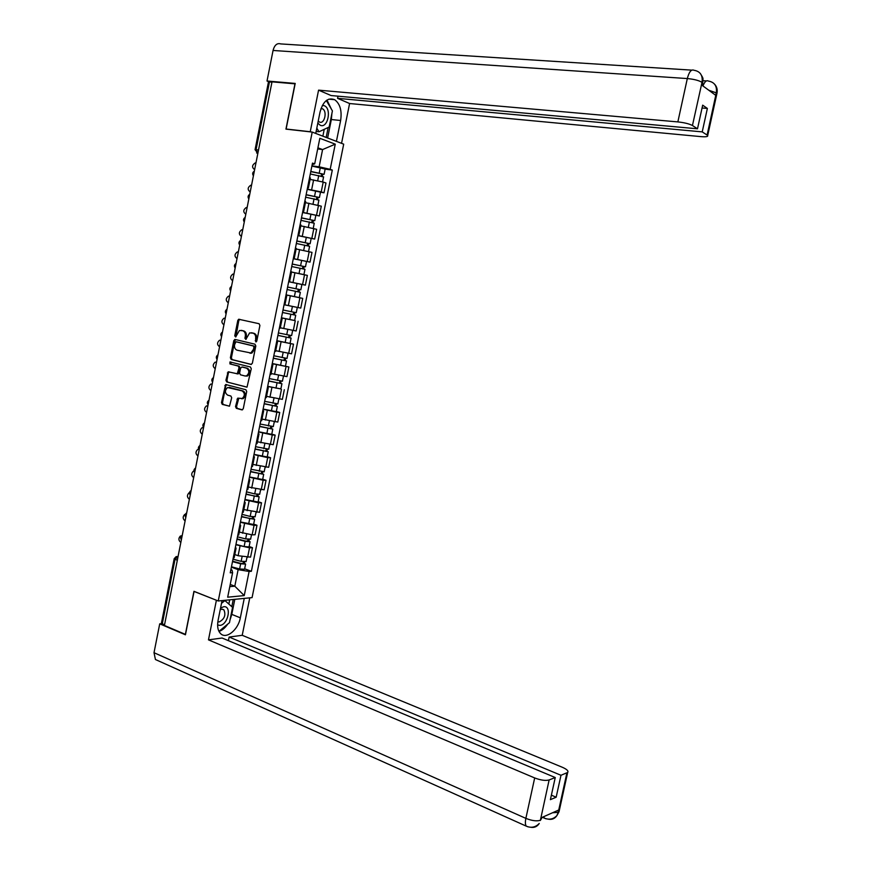 <?xml version="1.0" encoding="UTF-8"?>
<svg xmlns="http://www.w3.org/2000/svg" width="871" height="871" viewBox="0 0 871 871"><rect width="100%" height="100%" fill="white"/><g stroke="black" fill="none" stroke-linecap="round" stroke-linejoin="round"><path stroke-width="1.31" d="M255.802 341.911L256.793 341.062L259.906 325.449L259.079 323.718L238.676 319.243L237.805 320.408L234.745 335.825L235.671 337.001L239.416 330.49L242.726 330.751C244.805 331.524 245.666 333.353 245.317 336.239L244.925 338.242L245.872 339.418L249.618 332.896L253.004 333.147C255.105 333.931 255.976 335.781 255.628 338.677L255.802 341.911M235.529 406.572L236.335 408.325L241.877 409.882L243.27 408.728L246.711 391.504L245.905 389.74L225.633 384.525L221.474 402.642L222.268 404.384L229.487 406.18L231.697 397.775L230.891 396.033L227.614 395.129C224.729 392.854 224.718 390.317 227.56 387.541L242.094 390.872C245.012 393.126 245.056 395.674 242.225 398.504L237.75 398.134L235.529 406.572L236.52 406.659L237.326 408.412L242.454 409.849M218.251 600.979L193.95 591.311L185.371 634.382L164.412 625.465L272.002 81.852L294.964 83.834L285.949 129.126L312.21 132.076L218.251 600.979L252.078 597.615L343.697 144.161L312.21 132.076M250.957 364.437L252.361 363.251L255.813 345.95L254.985 344.208L235.159 339.461L233.787 340.648L230.39 357.741L231.185 359.462L251.153 364.47M251.262 368.749L247.026 387.127L226.721 381.944L225.927 380.213L228.18 371.808L237.271 373.768L239.046 367.78L238.24 366.049L229.955 363.936L229.966 361.944L250.445 367.007L251.262 368.749M164.521 624.943L161.44 623.135L174.156 558.866M255.083 149.616L268.42 82.146L269.444 81.961L256.063 149.649L257.838 153.438M271.948 82.168L269.444 81.961M310.359 178.109L309.597 177.51M307.267 189.127L321.225 191.903L323.206 182.061L310.098 179.415M323.206 182.061L325.972 182.986L324.001 192.807L320.506 192.153L319.428 197.51L318.057 197.488L317.632 199.568M307.594 187.505L308.399 187.886L307.474 188.082M321.225 191.903L324.001 192.807M305.634 201.615L304.861 201.103M302.575 212.491L319.33 215.964L321.301 206.177L305.427 202.649M302.858 211.065L303.674 211.413L302.77 211.522M302.607 212.339L319.33 215.964M300.93 225.066L300.136 224.642M297.936 235.627L314.671 239.068L316.641 229.302L300.778 225.839M298.143 234.582L298.96 234.876L298.078 234.909M297.958 235.497L314.671 239.068M296.238 248.464L295.421 248.126M293.298 258.709L310.022 262.127L311.992 252.383L296.129 248.975M293.429 258.045L294.256 258.284L293.396 258.241M293.32 258.6L310.022 262.127M291.545 271.806L290.718 271.556M299.689 283.99L305.394 285.133L307.354 275.399L292.308 272.22M288.737 281.442L289.575 281.649L288.726 281.518M288.693 281.649L305.394 285.133M286.036 294.921L302.716 298.372L286.036 294.921M284.055 304.796L284.893 304.948L286.875 295.095M293.2 306.57L284.915 304.872L300.767 308.084L302.716 298.372M281.377 318.122L282.204 318.372L281.355 318.242M294.246 320.452L281.42 317.893M279.373 328.095L280.233 328.149M280.31 327.779L296.151 330.98L298.1 321.301M276.728 341.258L277.544 341.595L276.684 341.508M276.847 340.681L293.494 344.165L276.826 340.811M274.713 351.34L275.584 351.307M275.715 350.686L291.545 353.822L293.494 344.165M272.1 364.35L272.884 364.764L272.024 364.72M272.264 363.523L288.889 366.985L272.231 363.675M270.054 374.53L270.946 374.41M271.121 373.539L286.951 376.62L288.889 366.985M267.473 387.377L268.246 387.867L267.375 387.878M280.898 388.858L267.658 386.484M265.415 397.666L266.319 397.47M266.548 396.338L282.367 399.364L284.305 389.751M262.868 410.361L263.619 410.938L262.737 410.981M276.325 411.526L279.722 412.462L276.847 412.212L263.086 409.239M260.777 420.747L261.703 420.475M261.986 419.093L277.795 422.054L279.722 412.462M258.262 433.29L259.003 433.943L258.11 434.041M271.774 434.15L275.16 435.119L272.275 434.945L258.535 431.951M256.161 443.775L257.097 443.415M257.424 441.793L273.222 444.7L275.16 435.119M253.668 456.175L254.397 456.894L253.494 457.035M267.234 456.709L270.598 457.732L267.702 457.623L253.984 454.608M251.545 466.747L252.503 466.312M252.884 464.439L268.671 467.292L270.598 457.732M249.084 478.996L249.792 479.801L248.888 479.986M262.694 479.235L266.047 480.291L263.14 480.248L249.444 477.221M246.95 489.676L247.919 489.164M248.344 487.031L264.131 489.829L266.047 480.291M244.522 501.772L245.208 502.654L244.294 502.872M258.175 501.696L261.518 502.807L258.6 502.817L244.914 499.78M242.356 512.551L243.336 511.952M243.815 509.579L259.602 512.311L261.518 502.807M239.961 524.494L240.636 525.453L239.71 525.714M253.657 524.113L256.989 525.267L254.06 525.344L240.407 522.284M237.772 535.371L238.774 534.696M239.307 532.072L252.144 534.859L255.072 534.75L256.989 525.267M235.41 547.162L236.063 548.197L235.137 548.512M249.15 546.487L252.47 547.674L249.531 547.815L235.899 544.734M233.21 558.137L234.223 557.386M234.8 554.511L238.11 555.731L250.565 557.135L252.47 547.674M229.802 586.64L234.8 586.205L238.131 569.656L249.106 571.463L244.239 595.59L227.679 597.19L232.601 572.672L230.249 572.846L312.482 163.106L314.692 163.879L312.177 164.641M311.938 165.86L319.124 166.807L322.597 149.562L317.915 147.83M317.697 148.963L322.597 149.562L335.259 144.161L330.185 169.322L319.124 166.807M314.692 163.879L319.831 138.293L335.259 144.161M249.106 571.463L251.371 571.3L332.308 170.074L330.185 169.322M230.238 584.452L234.8 586.205L244.239 595.59M230.891 569.667L232.024 570.091L232.601 572.672M238.131 569.656L231.403 567.141M325.144 169.126L332.308 170.074M244.653 568.796L251.371 571.3M244.49 391.928L244.218 393.311M243.357 397.579L243.151 398.635M256.379 341.77L256.618 338.83C256.967 335.934 256.096 334.094 253.994 333.31L253.004 333.147M251.948 332.853L253.994 333.31M241.713 330.468L243.717 330.915C245.796 331.688 246.656 333.517 246.308 336.391L246.068 339.309M239.884 319.363L238.796 320.582L235.878 336.87M235.78 339.603L234.778 340.801L231.392 357.872L232.187 359.592L251.403 364.437M253.929 347.181L253.352 345.972L235.954 341.78L234.571 344.709C234.223 347.573 235.083 349.413 237.141 350.207L250.837 352.973L253.505 349.315L253.929 347.181L254.92 347.333L253.352 345.972M236.847 341.911L254.343 346.114M250.01 353.267L251.828 353.114L254.495 349.456L253.505 349.315M254.92 347.333L254.495 349.456M246.929 387.17L226.721 381.944M229.269 371.895L228.376 373.038L226.928 380.333L227.723 382.064M236.912 373.844L238.273 373.888L239.068 372.777L240.037 367.91L239.231 366.179L229.955 363.936M229.966 361.944L230.967 362.075L230.957 364.067M245.012 375.978L246.613 375.837C249.531 372.995 249.52 370.447 246.569 368.172L241.964 366.996L240.581 368.172L239.612 373.049L240.418 374.791L245.012 375.978M246.003 376.098L247.604 375.956C250.521 373.126 250.51 370.567 247.56 368.291L246.569 368.172M242.748 367.094L247.56 368.291M238.828 398.199L236.52 406.659M241.539 398.766L243.216 398.602C246.047 395.772 246.003 393.235 243.096 390.981L242.094 390.872M229.443 387.421L243.096 390.981M226.71 384.612L225.85 385.744L222.475 402.74L223.27 404.482L229.421 406.202M310.305 173.971L323.566 176.944M310.773 171.641L322.194 173.917L321.53 173.939L321.116 176.007M255.954 162.942L255.192 162.921C252.024 165.131 251.763 167.319 254.43 169.497L254.648 169.529M310.816 171.435L324.099 174.309L322.716 174.352L322.314 176.334M311.894 166.067L325.155 169.05M321.584 173.677L322.716 174.352M305.645 197.194L318.906 200.112M306.124 194.821L317.523 197.118L316.87 197.118L316.434 199.263M251.534 185.273L250.696 185.251C247.604 187.483 247.375 189.66 250.01 191.816L250.238 191.849M306.156 194.669L319.428 197.51M307.223 189.312L320.506 192.153M316.913 196.9L318.057 197.488M300.996 220.363L314.246 223.237M301.475 217.957L312.863 220.265L312.21 220.232L311.764 222.464M247.124 207.548L246.21 207.538C243.194 209.78 242.998 211.958 245.611 214.081L245.829 214.114M301.508 217.837L314.769 220.657L313.408 220.581L312.961 222.758M312.243 220.069L313.408 220.581M331.884 113.568L331.339 119.534L340.626 120.503C342.074 110.715 340.093 103.78 334.671 99.697C327.932 97.193 323.043 101.319 320.027 112.098L315.748 133.437M340.626 120.503L336.413 141.363M341.552 143.345L349.598 103.518L337.567 98.336L702.222 131.88L707.1 135.059L716.343 92.642L715.657 95.277L701.525 84.912L702.07 82.092L692.445 125.522C689.309 123.834 684.443 122.626 677.856 121.907L687.317 78.564L273.059 50.464L267.016 81.014L295.204 83.431L286.124 129.028L310.239 131.739L318.568 90.149L677.856 121.907M338.002 96.169L337.567 98.336M702.048 108.004L707.372 108.44L702.679 105.162L697.497 128.799L331.089 95.549L318.568 90.149M349.598 103.518L700.817 136.616C705.858 137.019 708.145 136.671 707.688 135.56L707.1 135.059M273.059 50.464C274.528 45.02 277.098 42.842 280.756 43.92L691.77 70.137M269.226 81.939L267.016 81.014M697.497 128.799L692.445 125.522M707.372 108.44L702.222 131.88M331.47 109.278L326.984 100.067M331.339 119.534L327.627 137.999M326.179 137.444L328.182 127.493M322.869 136.17L324.241 129.333M708.744 90.214L716.191 92.838M702.951 85.957C704.683 81.634 706.501 80.001 708.417 81.068C714.481 82.135 717.127 85.989 716.354 92.62M701.906 82.288C698.803 80.426 693.937 79.185 687.317 78.564C689.092 71.814 691.324 69.059 694.024 70.279C700.197 71.335 702.875 75.265 702.07 82.081M222.051 600.598L218.066 620.446C217.01 626.423 217.87 630.833 220.657 633.674C226.362 639.543 238.251 629.777 240.331 617.822L244.25 598.399M157.607 660.49L155.43 659.51L154.015 652.706L159.72 623.843L185.436 634.796L194.07 591.442L216.552 600.304M216.389 600.315L208.474 639.858L222.083 638.018L555.252 777.542L549.133 779.959L540.336 820.504M228.398 640.664L229.127 637.06L242.214 635.297L562.372 767.286C566.901 769.278 568.665 771.009 567.674 772.457L560.978 775.277L229.127 637.06M249.77 597.844L242.214 635.297M208.474 639.858L534.685 777.945C540.717 780.242 545.529 780.917 549.133 779.959M159.72 623.843L161.614 623.625M555.252 777.542L550.396 799.654L556.166 797.215L560.978 775.277M552.519 812.763L558.05 812.36L558.54 810.095L541.022 817.869L540.51 820.199L541.827 817.51M556.166 797.215L551.387 795.169M218.98 631.421C222.214 630.354 225.121 627.926 227.712 624.137M230.031 619.891L231.784 614.371L240.331 617.822M234.811 599.335L231.784 614.371M231.806 606.684L233.254 599.488M228.844 604.049L229.694 599.847M541.686 818.174L540.51 820.199M530.711 827.276C534.326 827.886 537.146 826.644 539.182 823.541L539.236 823.443M548.447 819.197C552.04 819.84 554.86 818.631 556.907 815.572L558.246 812.273L566.89 772.936M317.806 123.159L320.321 125.304C327.866 128.777 331.96 108.44 324.252 105.707L322.368 105.413M318.22 121.102L319.548 122.071C324.491 124.39 327.518 111.314 322.597 108.842L321.029 108.461M326.32 100.535L332.417 110.9L329.173 127.024L319.015 131.771L316.804 128.146M316.14 131.456L319.015 131.771M217.608 624.975L219.949 625.389C228.104 624.812 232.002 605.454 223.684 606.739L220.548 608.067M217.848 621.731L219.252 621.927C224.533 619.02 226.079 614.98 223.869 609.809L221.811 609.167L220.221 609.722M221.506 603.32L224.925 600.576L232.557 607.337L229.465 622.689L218.948 631.344M296.358 243.477L309.597 246.308M296.129 248.964L296.902 249.117M296.848 241.049L308.214 243.368L307.572 243.303L307.104 245.611M242.726 229.781L241.735 229.77C238.806 232.024 238.621 234.201 241.213 236.291L241.43 236.335M296.859 240.962L310.12 243.749L308.77 243.619L308.312 245.894M307.594 243.183L308.77 243.619M291.731 266.537L304.97 269.302L303.903 274.605M291.502 272.024L303.805 274.583M292.221 264.076L303.576 266.406L302.945 266.319L302.455 268.714M238.338 251.969L237.271 251.959C234.419 254.223 234.266 256.39 236.825 258.458L236.825 258.458M292.231 264.022L305.471 266.798L304.142 266.602L303.663 268.976M305.471 266.798L306.538 261.518M302.956 266.243L304.142 266.602M287.114 289.542L300.343 292.297L299.276 297.588L286.047 294.844M288.682 281.736L297.033 283.445L295.966 288.758L287.615 287.038L298.949 289.401L298.318 289.281L297.817 291.752M233.961 274.104L232.829 274.104C230.042 276.368 229.922 278.524 232.448 280.571L232.448 280.571M295.966 288.758L300.843 289.793L299.526 289.531L299.025 292.003M297.033 283.445L301.91 284.49L300.843 289.793M298.318 289.259L299.526 289.531M282.509 312.471L295.726 315.226L294.659 320.484M282.509 312.504L295.726 315.226M281.442 317.795L294.659 320.506M293.701 312.243L293.2 314.714M229.367 296.14L228.387 296.194C225.676 298.47 225.578 300.626 228.082 302.64L228.3 302.694M283.01 310L296.227 312.711M284.904 304.883L295.487 307.038M294.899 312.482L294.42 314.91M277.925 335.346L291.11 338.111L290.054 343.381M277.903 335.411L291.11 338.111M289.074 335.193L288.595 337.621M225.012 318.176L223.956 318.242C221.321 320.517 221.245 322.662 223.727 324.665L223.945 324.72M278.404 332.918L291.622 335.618L292.667 330.381M280.31 327.812L282.814 328.345M290.283 335.411L289.825 337.73M273.342 358.155L286.515 360.932L285.459 366.201M273.32 358.264L286.515 360.932M284.469 358.079L283.99 360.463M220.875 340.213L219.546 340.234C216.977 342.521 216.923 344.655 219.372 346.636L219.59 346.691M273.821 355.771L287.027 358.395M285.677 358.297L285.231 360.496M268.769 380.921L281.932 383.719L280.887 388.891M268.747 381.063L281.932 383.719M267.691 386.321L280.876 388.967M279.874 380.921L279.406 383.262M216.531 362.162L215.137 362.184C212.644 364.47 212.611 366.593 215.039 368.564L215.246 368.618M269.248 378.58L282.444 381.16M281.083 381.117L280.658 383.218M264.218 403.643L277.348 406.441L276.314 411.58M264.174 403.806L277.348 406.441M263.129 409.054L276.303 411.678M275.29 403.709L274.822 406.006M212.197 384.057L210.749 384.089C208.321 386.376 208.311 388.488 210.706 390.448L210.924 390.502M264.675 401.335L277.871 403.872M276.499 403.894L276.096 405.886M259.667 426.3L272.786 429.12L271.763 434.226M259.623 426.507L272.786 429.12M258.578 431.744L271.73 434.346M270.718 426.452L270.26 428.706M207.657 405.842L206.373 405.94C204.01 408.227 204.021 410.339 206.383 412.277L206.601 412.331M260.124 424.035L273.309 426.54M271.926 426.627L271.545 428.51M255.127 448.913L268.235 451.744L267.212 456.818M255.072 449.153L268.235 451.744M254.027 454.379L267.179 456.959M266.145 449.131L265.699 451.352M203.553 427.705L202.007 427.748C199.709 430.024 199.731 432.136 202.072 434.052L202.29 434.117M255.573 446.692L268.758 449.153M267.364 449.294L267.005 451.08M250.598 471.472L263.684 474.314L262.672 479.366M250.543 471.755L263.684 474.314M249.498 476.96L262.639 479.518M261.594 471.766L261.158 473.944M198.664 449.316L197.652 449.501C195.42 451.788 195.463 453.878 197.771 455.794L197.989 455.86M251.033 469.295L264.207 471.712M262.802 471.919L262.465 473.595M246.079 493.988L254.909 496.198L257.947 496.056L259.144 496.84L258.143 501.848M246.014 494.303L259.144 496.84M244.98 499.497L258.099 502.023M257.043 494.358L256.618 496.481M193.939 471.015L193.308 471.211C191.13 473.486 191.195 475.577 193.482 477.482L193.689 477.548M246.515 491.843L254.702 493.901L259.678 494.216M258.262 494.488L257.947 496.056M241.572 516.438L250.38 518.702L253.439 518.474L254.626 519.312L253.624 524.298M241.507 516.797L254.626 519.312M240.461 521.979L253.581 524.484M252.514 516.884L252.089 518.974M189.497 492.681L188.974 492.877C186.862 495.153 186.938 497.232 189.192 499.127L189.41 499.192M241.996 514.347L250.173 516.438L255.159 516.677M253.733 517.004L253.439 518.474M237.075 538.855L245.872 541.141L248.932 540.837L250.108 541.729L249.106 546.683M236.999 539.236L245.154 541.37L250.108 541.729M235.965 544.408L244.12 546.553L249.073 546.901M247.985 539.367L247.571 541.414M185.316 514.271L184.652 514.5C182.594 516.764 182.681 518.833 184.924 520.716L185.131 520.793M237.489 536.797L245.655 538.92L250.641 539.084M249.204 539.476L248.932 540.837M232.59 561.207L241.365 563.548L244.435 563.156L245.6 564.103L244.609 569.024M232.503 561.632L240.646 563.798L245.6 564.103M231.468 566.792L239.612 568.97L244.566 569.253M243.477 561.806L243.074 563.798M181.484 535.817L180.341 536.068C178.337 538.322 178.446 540.39 180.656 542.263L180.863 542.339M232.993 559.193L241.136 561.36L246.134 561.447M244.697 561.893L244.435 563.156M178.087 556.406L175.017 559.411L162.246 623.974M178.043 556.591L176.16 556.591L174.189 558.692L177.314 560.293M257.86 153.34L256.586 152.937M252.144 534.859L254.06 525.344M256.673 512.355L258.6 502.817M261.224 489.807L263.14 480.248M265.775 467.204L267.702 457.623M270.337 444.548L272.275 434.945M274.909 421.836L276.847 412.212M279.493 399.081L281.431 389.435M284.088 376.272L286.036 366.604M288.693 353.408L290.642 343.718M293.309 330.49L295.258 320.778M297.936 307.528L299.896 297.795M302.575 284.501L304.534 274.757M307.213 261.431L309.183 251.654M311.872 238.306L313.843 228.507M316.543 215.137L318.525 205.316M247.625 557.309L249.531 547.815M238.11 555.731L240.015 546.215M242.628 533.237L244.533 523.711M247.157 510.7L249.073 501.152M251.686 488.119L253.613 478.549M256.237 465.473L258.164 455.881M260.799 442.784L262.726 433.17M265.372 420.051L267.299 410.404M269.945 397.252L271.883 387.595M274.539 374.41L276.477 364.731M279.134 351.514L281.083 341.802M283.75 328.563L285.699 318.84M288.366 305.558L290.326 295.813M293.004 282.509L294.964 272.732M297.642 259.395L299.613 249.607M302.302 236.237L304.273 226.427M306.962 213.025L308.933 203.193M311.633 189.758L313.614 179.905M254.19 171.881L253.657 174.592M249.596 195.06L249.062 197.761M245.023 218.186L244.49 220.886M240.461 241.256L239.928 243.956M235.899 264.283L235.366 266.972M231.348 287.256L230.826 289.934M226.819 310.174L226.286 312.852M222.29 333.038L221.767 335.716M217.772 355.858L217.249 358.514M213.275 378.624L212.742 381.28M208.779 401.335L208.256 403.981M204.293 423.992L203.77 426.638M199.818 446.605L199.296 449.24M195.354 469.164L194.832 471.799M190.901 491.669L190.379 494.293M186.448 514.13L185.937 516.753M182.017 536.536L181.495 539.149M258.524 149.954L255.061 149.703L257.87 153.252M256.618 338.83L255.628 338.677M252.329 332.918L251.338 332.755M245.916 338.405L244.925 338.242M246.308 336.391L245.317 336.239M243.717 330.915L242.726 330.751M242.073 330.523L241.082 330.359M235.736 335.988L234.745 335.825M238.796 320.582L237.805 320.408M256.216 340.844L255.225 340.692M232.187 359.592L231.185 359.462M231.392 357.872L230.39 357.741M234.778 340.801L233.787 340.648M236.956 341.933L235.954 341.78M226.928 380.333L225.927 380.213M228.376 373.038L227.375 372.919M239.068 372.777L238.077 372.657M240.037 367.91L239.046 367.78M239.231 366.179L238.24 366.049M242.965 367.127L241.964 366.996M237.99 399.321L236.988 399.234M230.151 387.497L229.149 387.399M223.27 404.482L222.268 404.384M222.475 402.74L221.474 402.642M225.85 385.744L224.849 385.635M237.326 408.412L236.335 408.325M318.742 175.496L317.708 180.635M320.332 167.58L319.254 172.959M314.072 198.762L313.027 203.945M315.65 190.858L314.573 196.225M309.401 221.963L308.345 227.2M310.98 214.081L309.913 219.438M702.984 80.698L706.403 80.927M716.735 94.406L716.354 92.957M702.494 83.986L702.08 82.407M154.015 652.706L525.866 818.37L534.685 777.945M546.084 818.805L544.375 818.141L543.733 816.671M528.098 826.862L526.269 826.144C525.246 824.663 525.115 822.061 525.866 818.37C531.865 820.765 536.667 821.397 540.303 820.297M559.334 810.4L558.246 812.273M304.741 245.121L303.674 250.402M306.32 237.26L305.253 242.595M300.092 268.214L299.025 273.538M301.671 260.375L300.604 265.699M295.465 291.262L294.398 296.575M290.838 314.257L289.771 319.559M292.406 306.45L291.339 311.753M286.221 337.208L285.155 342.488M287.789 329.423L286.722 334.704M281.616 360.093L280.56 365.374M283.162 352.396L282.117 357.6M277.022 382.935L275.965 388.194M278.557 375.314L277.522 380.453M272.438 405.723L271.382 410.97M273.962 398.178L272.939 403.24M267.865 428.456L266.809 433.693M269.368 420.987L268.366 425.984M263.303 451.145L262.258 456.371M264.795 443.753L263.804 448.674M258.752 473.77L257.707 478.985M260.222 466.464L259.253 471.309M254.212 496.361L253.167 501.565M255.671 489.121L254.702 493.901M249.683 518.887L248.638 524.081M251.12 511.723L250.173 516.438M245.154 541.37L244.12 546.553M246.58 534.282L245.655 538.92M240.646 563.798L239.612 568.97M242.062 556.787L241.136 561.36M254.332 171.141C252.481 172.393 252.176 173.939 253.417 175.779M249.748 194.287C247.908 195.55 247.604 197.086 248.834 198.915M245.187 217.391C243.336 218.643 243.031 220.178 244.272 221.996M240.625 240.429C238.774 241.692 238.469 243.216 239.71 245.023M236.074 263.423C234.223 264.675 233.929 266.199 235.17 267.996M231.534 286.363C229.694 287.615 229.389 289.139 230.63 290.925M227.004 309.249C225.164 310.501 224.86 312.025 226.101 313.8M222.486 332.08C220.646 333.343 220.341 334.856 221.582 336.631M217.979 354.856C216.139 356.119 215.834 357.633 217.075 359.407M213.471 377.589C211.642 378.852 211.337 380.366 212.578 382.129M208.986 400.268C207.156 401.531 206.852 403.044 208.093 404.797M204.511 422.892C202.671 424.155 202.377 425.669 203.607 427.421M200.047 445.462C198.207 446.736 197.913 448.238 199.143 449.991M195.583 467.988C193.754 469.262 193.449 470.765 194.69 472.518M191.141 490.46C189.301 491.734 189.007 493.247 190.237 494.989M186.699 512.877C184.87 514.151 184.565 515.676 185.806 517.418M182.279 535.24C180.439 536.525 180.145 538.049 181.375 539.791M234.136 557.799L236.063 548.197M308.399 187.886L310.392 177.924M303.674 211.413L305.667 201.462M298.96 234.876L300.952 224.958M294.256 258.284L296.249 248.387M289.575 281.649L291.556 271.774M280.222 328.204L282.204 318.372M275.574 351.405L277.544 341.595M270.925 374.541L272.884 364.764M266.286 397.633L268.246 387.867M261.659 420.671L263.619 410.938M257.054 443.655L259.003 433.943M252.448 466.595L254.397 456.894M247.854 489.469L249.792 479.801M243.27 512.3L245.208 502.654M238.698 535.077L240.636 525.453M239.677 319.407L238.676 319.243M235.627 339.657L234.626 339.505M251.828 353.114L250.837 352.973M229.171 371.928L228.18 371.808M238.273 373.888L237.271 373.768M247.604 375.956L246.613 375.837M238.752 398.232L237.75 398.134M243.216 398.602L242.225 398.504M226.634 384.634L225.633 384.525M323.587 176.835L322.575 181.865M325.177 168.941L324.099 174.309M318.917 200.036L317.893 205.131M314.257 223.172L313.222 228.344M315.846 215.322L314.769 220.657M328.813 99.152L334.671 99.697M707.688 135.56L716.92 93.535C717.715 89.757 716.898 86.61 714.503 84.106M702.178 85.391L702.701 83.039C702.647 77.65 704.378 80.067 700.273 73.414M556.907 815.572C553.433 819.23 549.253 820.079 544.375 818.141L542.383 817.27M539.182 823.541C535.436 827.352 531.136 828.223 526.269 826.144L155.43 659.51M556.961 815.474L559.03 811.75L567.674 772.457M320.953 108.679L322.597 108.842M222.236 609.156L223.869 609.809M309.608 246.264L308.552 251.501M311.187 238.425L310.12 243.749M297.294 307.441L296.227 312.733M288.051 353.31L287.016 358.449M283.445 376.185L282.433 381.237M278.851 399.005L277.849 403.97M274.267 421.782L273.287 426.648M269.694 444.493L268.725 449.284M265.122 467.161L264.174 471.853M260.571 489.785L259.645 494.39M256.03 512.355L255.116 516.862M251.49 534.87L250.598 539.291M246.972 557.331L246.09 561.664"/></g></svg>
